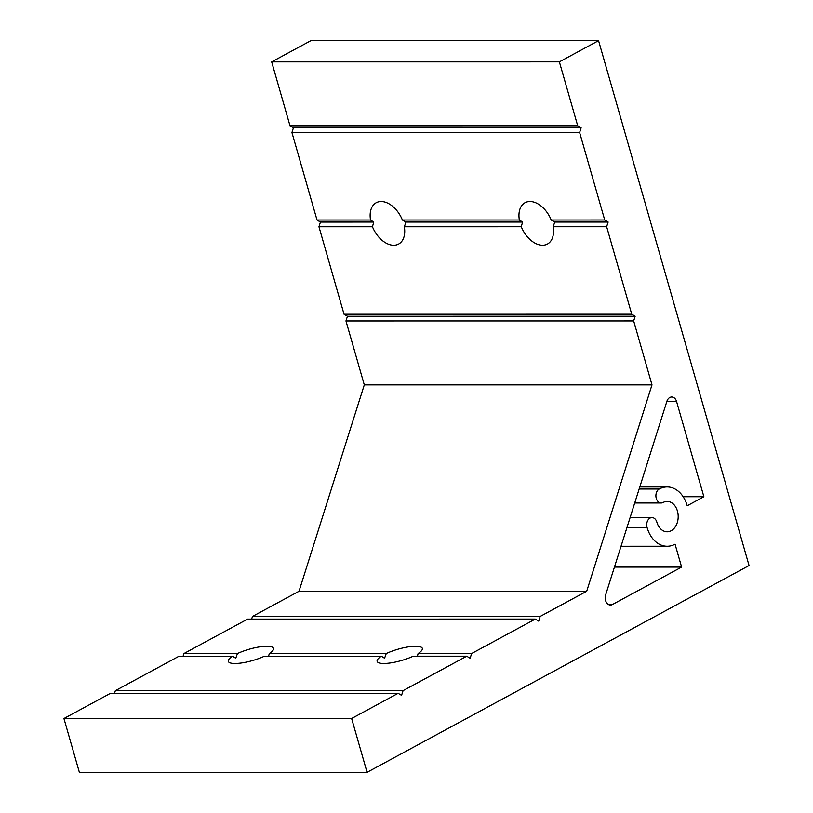 <?xml version="1.0" encoding="UTF-8"?>
<svg xmlns="http://www.w3.org/2000/svg" width="813" height="813" viewBox="0 0 813 813"><rect width="100%" height="100%" fill="white"/><g stroke="black" fill="none" stroke-linecap="round" stroke-linejoin="round"><path stroke-width="1.22" d="M466.723 656.193L403.055 690.664L401.571 695.349L398.157 693.306L351.633 718.499L367.07 772.33L749.068 565.543L598.561 40.65L559.374 61.859L577.708 125.791L581.122 127.824L579.639 132.519L604.72 219.998L608.134 222.04L606.65 226.725L631.742 314.214L635.156 316.247L633.673 320.942L651.996 384.874L586.712 591.244L540.188 616.427L538.704 621.122L535.289 619.079L471.621 653.54L470.138 658.235L466.723 656.193L413.207 656.203A23.506 5.904 164 0 1 383.807 663.489A23.506 5.904 164 0 1 377.13 661.355A23.506 5.904 164 0 1 381.348 656.203L384.569 658.235L386.246 653.55L269.296 653.561L268.605 656.203M471.621 653.54L418.106 653.55A23.506 5.904 -16 0 0 422.323 648.398A23.506 5.904 -16 0 0 415.646 646.254A23.506 5.904 -16 0 0 386.246 653.55M381.348 656.203L264.398 656.203A23.506 5.904 164 0 1 234.998 663.499A23.506 5.904 164 0 1 228.321 661.365A23.506 5.904 164 0 1 232.538 656.213L235.76 658.245L237.437 653.561L183.921 653.561L183.077 656.213M269.296 653.561A23.506 5.904 -16 0 0 273.514 648.408A23.506 5.904 -16 0 0 266.827 646.264A23.506 5.904 -16 0 0 237.437 653.561M604.72 219.998L551.204 220.008L554.812 222.04L553.135 226.736A23.506 15 61.6 0 1 547.434 244.042A23.506 15 61.6 0 1 542.515 245.241A23.506 15 61.6 0 1 521.275 226.736L522.576 222.04L519.355 220.008L402.394 220.008L406.002 222.051L404.325 226.746A23.506 15 61.6 0 1 398.624 244.052A23.506 15 61.6 0 1 393.705 245.252A23.506 15 61.6 0 1 372.466 226.746L373.756 222.051L370.535 220.018L317.019 220.018L320.434 222.061L318.95 226.746L344.041 314.235L347.446 316.267L345.962 320.962L364.295 384.884L299.011 591.264L252.477 616.447L251.644 619.1M402.394 220.008A23.506 15 -118.4 0 0 381.165 201.512A23.506 15 -118.4 0 0 376.246 202.711A23.506 15 -118.4 0 0 370.535 220.018M551.204 220.008A23.506 15 -118.4 0 0 529.974 201.502A23.506 15 -118.4 0 0 525.056 202.701A23.506 15 -118.4 0 0 519.355 220.008M663.093 502.475A7.236 5.264 -90 0 1 661.162 502.973A7.236 5.264 -90 0 1 656.264 498.389A7.236 5.264 -90 0 1 659.231 489.009A29.654 21.585 -90 0 1 667.138 486.946A29.654 21.585 -90 0 1 687.219 505.737L703.875 496.723L676.599 401.592A7.236 5.264 90 0 0 671.701 397.008A7.236 5.264 90 0 0 666.873 401.358L605.634 594.933A7.236 5.264 90 0 0 605.563 600.472A7.236 5.264 90 0 0 610.461 605.055A7.236 5.264 90 0 0 612.382 604.547L681.619 567.078L675.054 544.192A29.654 21.585 -90 0 1 667.148 546.255A29.654 21.585 -90 0 1 647.067 527.474A7.236 5.264 -90 0 1 651.965 517.586A7.236 5.264 -90 0 1 656.863 522.17A15.193 11.057 90 0 0 667.148 531.793A15.193 11.057 90 0 0 678.194 516.601A15.193 11.057 90 0 0 667.148 501.418A15.193 11.057 90 0 0 663.093 502.475M418.106 653.55L417.425 656.203M232.538 656.213L179.023 656.213L115.355 690.674L114.511 693.326M522.576 222.04L406.002 222.051M608.134 222.04L554.812 222.04M372.466 226.746L318.95 226.746M373.756 222.051L320.434 222.061M521.275 226.736L404.325 226.746M398.157 693.306L110.456 693.326L63.932 718.519L79.369 772.35L367.07 772.33M535.289 619.079L247.589 619.1L183.921 653.561M598.561 40.65L310.851 40.67L271.674 61.879L290.007 125.802L293.422 127.844L291.938 132.539L317.019 220.018M351.633 718.499L63.932 718.519M559.374 61.859L271.674 61.879M577.708 125.791L290.007 125.802M581.122 127.824L293.422 127.844M579.639 132.519L291.938 132.539M606.65 226.725L553.135 226.736M631.742 314.214L344.041 314.235M635.156 316.247L347.446 316.267M633.673 320.942L345.962 320.962M651.996 384.874L364.295 384.884M586.712 591.244L299.011 591.264M540.188 616.427L252.477 616.447M403.055 690.664L115.355 690.674M703.875 496.723L683.154 496.723M681.619 567.078L614.445 567.078M676.599 401.592L666.802 401.592M612.382 604.547L608.53 604.547M647.067 527.474L626.975 527.474M659.231 489.009L639.14 489.02M661.162 502.973L634.719 502.973M667.148 546.255L621.03 546.265M651.965 517.586L630.095 517.586M667.138 486.946L639.79 486.946"/></g></svg>
